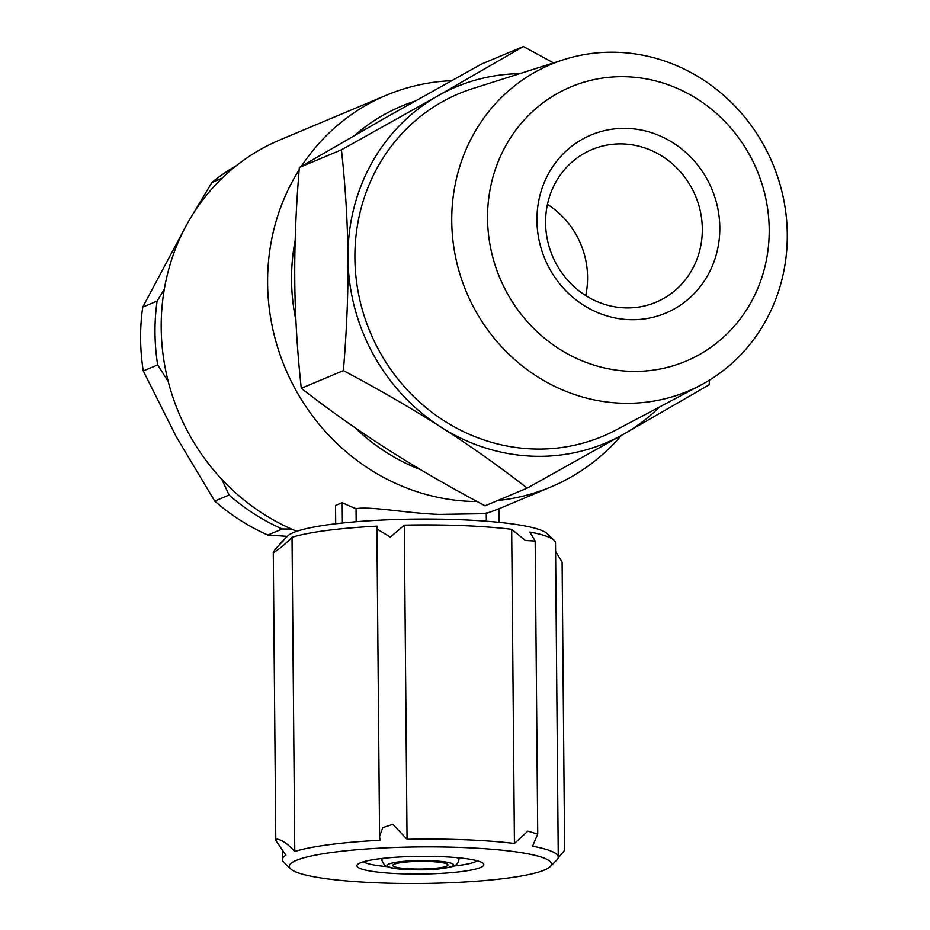 <?xml version="1.0" encoding="UTF-8"?>
<svg xmlns="http://www.w3.org/2000/svg" width="930" height="930" viewBox="0 0 930 930"><rect width="100%" height="100%" fill="white"/><g stroke="black" fill="none" stroke-linecap="round" stroke-linejoin="round"><path stroke-width="1.4" d="M623.228 143.952A82.77 77.574 -112.8 0 1 700.511 212.121A82.77 77.574 -112.8 0 1 655.976 302.215A82.77 77.574 -112.8 0 1 624.658 307.853A82.77 77.574 -112.8 0 1 547.375 239.684A82.77 77.574 -112.8 0 1 591.91 149.591A82.77 77.574 -112.8 0 1 623.228 143.952M629.215 319.653A96.557 90.501 67.2 0 0 719.808 227.594A96.557 90.501 67.2 0 0 627.541 128.433A96.557 90.501 67.2 0 0 536.936 220.491A96.557 90.501 67.2 0 0 629.215 319.653M487.553 218.573A148.719 139.395 -112.8 0 1 627.087 76.783A148.719 139.395 -112.8 0 1 769.203 229.512A148.719 139.395 -112.8 0 1 629.657 371.303A148.719 139.395 -112.8 0 1 487.553 218.573M787.28 234.279A177.177 166.063 67.2 0 0 564.057 59.567A177.177 166.063 67.2 0 0 451.748 221.247A177.177 166.063 67.2 0 0 700.697 385.148A177.177 166.063 67.2 0 0 787.28 234.279M700.697 385.148L615.974 430.032A185.791 174.143 -112.8 0 1 354.9 258.156A185.791 174.143 -112.8 0 1 472.673 88.606L564.057 59.567M477.218 860.762A57.939 8.079 -0.5 0 1 475.184 861.854A57.939 8.079 -0.5 0 1 453.794 866.039M480.461 867.516A63.449 8.858 179.5 0 0 483.182 863.389A63.449 8.858 179.5 0 0 426.219 856.321A63.449 8.858 179.5 0 0 360.294 862.854A63.449 8.858 179.5 0 0 357.55 864.482A63.449 8.858 179.5 0 0 405.678 873.921A63.449 8.858 179.5 0 0 480.461 867.516M386.985 866.621A57.939 8.079 -0.5 0 1 363.467 861.761M274.013 552.281C278.849 549.479 284.859 544.492 292.032 537.296L294.775 851.45C287.463 843.58 281.383 839.476 276.512 839.116L275.792 840.418L273.269 552.246L274.013 552.281C272.688 552.071 275.745 548.316 283.173 541.016A137.942 19.251 179.5 0 0 280.988 542.678L287.754 535.924A131.049 18.286 -0.5 0 1 293.427 532.553A131.049 18.286 -0.5 0 1 429.59 519.056A131.049 18.286 -0.5 0 1 547.224 533.657L554.117 540.295A137.942 19.251 179.5 0 0 529.844 532.053L535.169 541.051L537.726 834.105L527.88 831.153L514.418 843.475L511.674 529.321A137.942 19.251 179.5 0 0 404.306 525.148L407.049 839.313A137.942 19.251 -0.5 0 1 514.418 843.475M404.306 525.148L390.333 537.122L376.894 528.961L377.278 526.136A137.942 19.251 179.5 0 0 292.032 537.296M511.674 529.321L525.345 540.493L535.169 541.051M537.726 834.105L532.588 846.207A137.942 19.251 -0.5 0 1 558.256 857.158L555.512 542.992A137.942 19.251 179.5 0 0 554.117 540.295M555.582 551.397L562.104 562.139L564.615 850.311L558.105 858.088M558.256 857.158A137.942 19.251 -0.5 0 1 556.896 859.878L550.13 866.632A131.049 18.286 179.5 0 0 450.725 847.137A131.049 18.286 179.5 0 0 296.286 860.366A131.049 18.286 179.5 0 0 290.66 868.899A131.049 18.286 179.5 0 0 408.293 883.5A131.049 18.286 179.5 0 0 544.469 870.003A131.049 18.286 179.5 0 0 550.13 866.632M407.049 839.313L392.832 824.294L382.753 827.654L379.579 836.535L380.021 840.29A137.942 19.251 -0.5 0 0 294.775 851.45M429.242 861.459A27.586 3.848 -0.5 0 1 447.958 864.947A27.586 3.848 -0.5 0 1 411.502 868.911A27.586 3.848 -0.5 0 1 392.786 865.423A27.586 3.848 -0.5 0 1 429.242 861.459M451.434 80.712A212.435 199.113 67.2 0 0 386.543 95.151A212.435 199.113 67.2 0 0 301.401 166.272M299.158 169.772A212.435 199.113 67.2 0 0 292.822 384.462A212.435 199.113 67.2 0 0 470.603 501.386A212.435 199.113 67.2 0 0 477.125 501.526M420.744 469.755A196.509 184.187 -112.8 0 1 355.016 427.695M295.914 320.385A196.509 184.187 -112.8 0 1 295.182 240.277M354.807 135.269A196.509 184.187 -112.8 0 1 414.757 101.207M296.763 531.297A212.435 199.113 -112.8 0 1 161.39 335.323A212.435 199.113 -112.8 0 1 280.139 139.814L386.543 95.151M335.707 523.788L335.556 505.443L342.205 502.653A212.435 199.113 67.2 0 0 356.05 508.675C371.14 506.083 408.119 513.488 439.565 514.406L485.193 513.686M356.05 508.675L356.167 521.73M486.274 513.348A212.435 199.113 67.2 0 0 498.945 508.733L499.061 522.358M497.678 500.514A212.435 199.113 67.2 0 0 550.979 486.913A212.435 199.113 67.2 0 0 621.275 435.519M342.38 523.032L342.205 502.653M275.792 840.418L285.917 855.17A137.942 19.251 -0.5 0 0 282.371 859.564A137.942 19.251 -0.5 0 0 283.778 862.261L290.66 868.899M280.988 542.678A137.942 19.251 179.5 0 0 279.791 544.469M168.284 381.625L157.67 364.886L143.278 370.93L176.316 436.844L214.737 501.061L229.117 495.027L221.758 479.276M291.543 529.077L282.255 528.984L267.863 535.029L287.324 536.354M186.105 225.816L142.72 307.109A206.913 193.94 67.2 0 0 143.278 370.93M236.429 165.633A206.913 193.94 67.2 0 0 211.947 182.431L192.359 215.051M214.737 501.061A206.913 193.94 67.2 0 0 267.863 535.029M142.72 307.109L157.112 301.064L164.308 289.265M222.107 178.165L211.947 182.431M282.255 528.984A206.913 193.94 -112.8 0 1 229.117 495.027M157.67 364.886A206.913 193.94 -112.8 0 1 157.112 301.064M341.461 149.811L437.96 95.825A193.126 181.013 67.2 0 0 347.971 257.889A193.126 181.013 67.2 0 0 440.843 427.033C411.816 408.479 379.335 389.682 343.391 370.617C346.75 330.324 348.273 292.752 347.971 257.889C347.669 223.014 345.495 186.988 341.461 149.811L299.344 167.481C295.984 207.774 294.461 245.346 294.764 280.209C295.066 315.084 297.24 351.11 301.274 388.287C329.825 410.456 358.62 430.811 387.647 449.364C416.663 467.918 449.155 486.727 485.1 505.792L527.217 488.111C498.666 465.953 469.871 445.586 440.843 427.033A193.126 181.013 67.2 0 0 623.716 434.136A193.126 181.013 67.2 0 0 659.637 406.898M343.391 370.617L301.274 388.287M519.765 73.644A193.126 181.013 67.2 0 0 437.96 95.825L523.358 46.5L481.252 64.182L384.753 118.157L299.344 167.481M523.358 46.5L553.548 62.915M585.702 295.566A82.77 77.574 67.2 0 0 547.445 204.402M709.497 380.126L709.125 384.811L623.716 434.136L527.217 488.111M409.735 869.655A33.108 4.615 -0.5 0 1 389.031 863.97A33.108 4.615 -0.5 0 1 431.02 860.715A33.108 4.615 -0.5 0 1 451.724 866.4A33.108 4.615 -0.5 0 1 409.735 869.655M383.869 858.25A38.63 5.394 179.5 0 0 383.753 858.309A38.63 5.394 179.5 0 0 381.707 860.064L381.695 858.495M381.707 860.064L384.636 865.377L388.763 867.225C393.402 868.515 400.307 869.341 409.467 869.701C423.255 869.887 435.531 870.41 452.003 866.679C456.084 865.737 458.409 863.307 458.955 859.39A38.63 5.394 179.5 0 0 456.758 857.623M458.955 859.39L458.932 857.82M486.274 512.93L486.344 521.219M550.979 486.913L498.945 508.757M376.894 528.961L379.579 836.535M282.302 851.159L282.371 859.564"/></g></svg>

